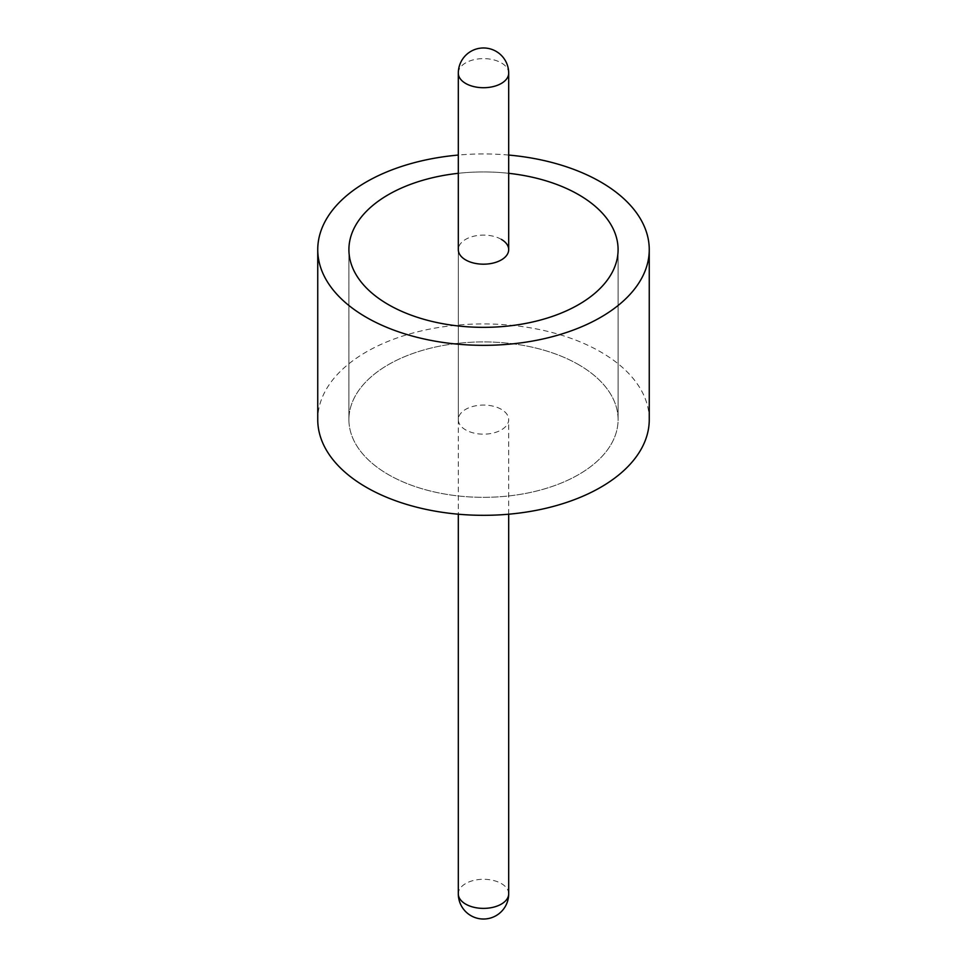 <?xml version="1.0" encoding="UTF-8"?>
<svg xmlns="http://www.w3.org/2000/svg" width="967" height="967" viewBox="0 0 967 967"><rect width="100%" height="100%" fill="white"/><g stroke="black" fill="none" stroke-linecap="round" stroke-linejoin="round"><path stroke-width="0.73" stroke-dasharray="4.83 3.63" d="M508.69 173.311A134.594 77.711 0 0 0 458.31 173.311A134.594 77.711 0 0 1 508.69 173.311M578.665 364.68A134.594 77.711 0 0 0 431.995 347.83A134.594 77.711 0 0 0 348.906 419.618A134.594 77.711 0 0 0 388.335 474.567A134.594 77.711 0 0 0 535.005 491.417A134.594 77.711 0 0 0 618.094 419.618A134.594 77.711 0 0 0 578.665 364.68A134.594 77.711 0 0 0 431.995 347.83A134.594 77.711 0 0 0 348.906 419.618A134.594 77.711 0 0 0 388.335 474.567A134.594 77.711 0 0 0 535.005 491.417A134.594 77.711 0 0 0 618.094 419.618A134.594 77.711 0 0 0 578.665 364.68M649.256 419.618A165.756 95.697 0 0 0 600.7 351.952A165.756 95.697 0 0 0 420.065 331.21A165.756 95.697 0 0 0 317.744 419.618M508.69 155.058A165.756 95.697 0 0 0 458.31 155.058M501.317 239.357A25.19 14.541 0 0 0 473.854 236.202A25.19 14.541 0 0 0 458.31 249.643L458.31 514.202M501.317 409.331A25.19 14.541 0 0 0 473.854 406.188A25.19 14.541 0 0 0 458.31 419.618A25.19 14.541 0 0 0 465.683 429.904A25.19 14.541 0 0 0 493.146 433.059A25.19 14.541 0 0 0 508.69 419.618A25.19 14.541 0 0 0 501.317 409.331M508.69 893.834A25.19 14.541 0 0 0 501.317 883.548A25.19 14.541 0 0 0 465.683 883.548A25.19 14.541 0 0 0 458.31 893.834M458.31 73.166A25.19 14.541 180 0 1 465.683 62.879A25.19 14.541 180 0 1 501.317 62.879A25.19 14.541 180 0 1 508.69 73.166M508.69 514.202L508.69 419.618M348.906 419.618L348.906 249.643L348.906 419.618M618.094 419.618L618.094 249.643L618.094 419.618M458.31 419.618L458.31 249.643"/><path stroke-width="1.45" d="M578.665 194.693A134.594 77.711 0 0 0 508.69 173.311A134.594 77.711 0 0 1 578.665 194.693A134.594 77.711 0 0 1 618.094 249.643A134.594 77.711 0 0 0 578.665 194.693M458.31 173.311A134.594 77.711 0 0 0 348.906 249.643A134.594 77.711 0 0 0 388.335 304.581A134.594 77.711 0 0 0 535.005 321.431A134.594 77.711 0 0 0 618.094 249.643A134.594 77.711 0 0 1 535.005 321.431A134.594 77.711 0 0 1 388.335 304.581A134.594 77.711 0 0 1 348.906 249.643A134.594 77.711 0 0 1 458.31 173.311M458.31 155.058A165.756 95.697 0 0 0 317.744 249.643L317.744 419.618A165.756 95.697 0 0 0 366.3 487.283A165.756 95.697 0 0 0 546.935 508.038A165.756 95.697 0 0 0 649.256 419.618L649.256 249.643A165.756 95.697 0 0 0 600.7 181.977A165.756 95.697 0 0 0 508.69 155.058M317.744 249.643A165.756 95.697 0 0 0 366.3 317.309A165.756 95.697 0 0 0 546.935 338.051A165.756 95.697 0 0 0 649.256 249.643M508.69 249.643L508.69 73.166A25.19 14.541 180 0 1 501.317 83.452A25.19 14.541 180 0 1 465.683 83.452A25.19 14.541 180 0 1 458.31 73.166L458.31 249.643A25.19 14.541 0 0 0 465.683 259.93A25.19 14.541 0 0 0 493.146 263.072A25.19 14.541 0 0 0 508.69 249.643A25.19 14.541 0 0 0 501.317 239.357M458.31 514.202L458.31 893.834A25.19 14.541 0 0 0 465.683 904.121A25.19 14.541 0 0 0 501.317 904.121A25.19 14.541 0 0 0 508.69 893.834L508.69 514.202M458.31 893.834A25.19 25.19 0 0 0 470.905 915.652A25.19 25.19 0 0 0 508.69 893.834M508.69 73.166A25.19 25.19 0 0 0 496.095 51.348A25.19 25.19 0 0 0 458.31 73.166"/></g></svg>
